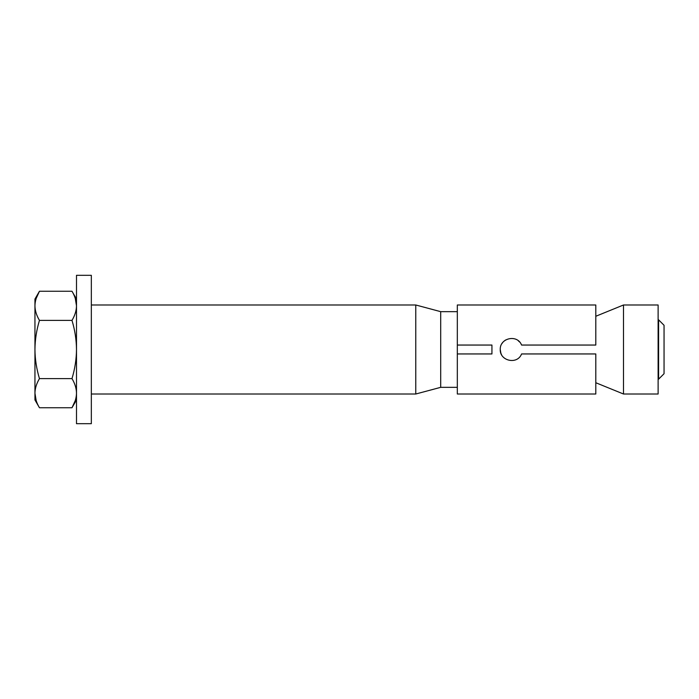 <?xml version="1.0" encoding="UTF-8"?>
<svg xmlns="http://www.w3.org/2000/svg" width="699" height="699" viewBox="0 0 699 699"><rect width="100%" height="100%" fill="white"/><g stroke="black" fill="none" stroke-linecap="round" stroke-linejoin="round"><path stroke-width="1.05" d="M623.491 304.991L658.117 304.991L658.117 394.009L623.491 394.009L623.491 304.991L595.801 316.263M500.86 353.135L500.248 349.5C499.671 360.972 517.365 365.061 521.576 353.947L595.801 353.947L595.801 394.009L457.321 394.009L457.321 353.947L491.939 353.947L491.939 345.053L457.321 345.053L457.321 353.947M501.567 354.769L500.886 353.231M457.321 311.667L440.702 311.667L415.774 304.991L415.774 394.009L91.333 394.009M440.702 311.667L440.702 387.333L415.774 394.009M501.969 343.558L502.642 342.597M503.088 342.073L503.874 341.278M503.935 341.226L505.578 340.002M518.309 340.797L519.567 341.968M457.321 345.053L457.321 304.991L595.801 304.991L595.801 345.053L521.576 345.053C517.365 333.973 499.706 337.966 500.248 349.5M75.282 400.553L71.988 407.753C74.907 402.895 76.409 398.046 76.497 393.188C76.409 388.321 74.907 383.471 71.988 378.622C74.915 368.88 76.418 359.172 76.497 349.5L76.497 275.31L91.333 275.31L91.333 423.69L76.497 423.69L76.497 349.5C76.401 339.714 74.898 330.007 71.988 320.378C74.907 315.52 76.409 310.671 76.497 305.812C76.409 300.946 74.907 296.096 71.988 291.247L39.459 291.247C36.54 296.105 35.037 300.954 34.95 305.812C35.037 310.679 36.54 315.529 39.459 320.378L71.988 320.378M658.589 349.5L658.589 379.173L664.05 373.712L664.05 325.288L658.589 319.827L658.589 349.5M36.165 400.553L34.95 393.188C35.037 398.054 36.54 402.904 39.459 407.753L71.988 407.753L76.497 399.95M39.459 320.378C36.549 330.007 35.046 339.714 34.95 349.5C35.029 359.172 36.531 368.88 39.459 378.622C36.54 383.48 35.037 388.329 34.95 393.188L34.95 399.95L39.459 407.753M39.459 378.622L71.988 378.622M36.165 298.447L39.459 291.247L34.95 299.05L34.95 393.188M75.282 298.447L76.497 305.812M457.321 387.333L440.702 387.333M415.774 304.991L91.333 304.991M595.801 382.737L623.491 394.009M658.589 319.827L658.117 319.827M76.497 299.05L71.988 291.247"/></g></svg>
